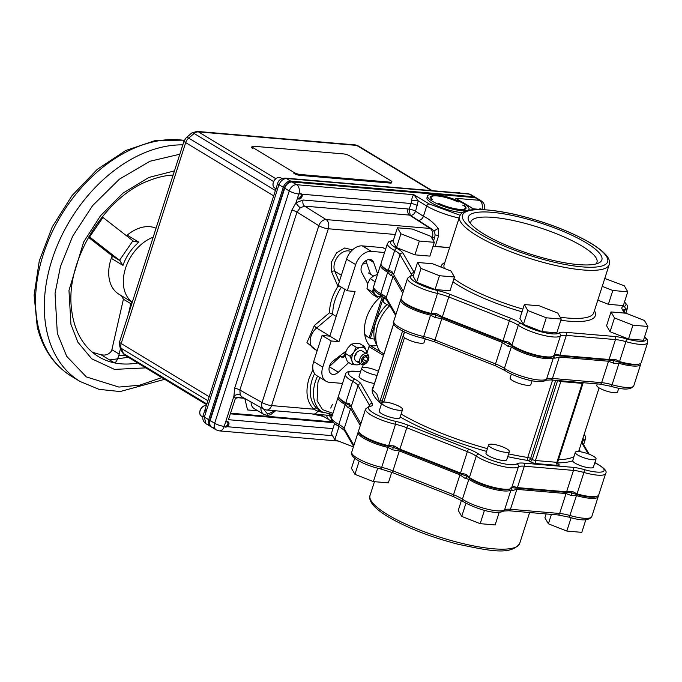 <?xml version="1.0" encoding="UTF-8"?>
<svg xmlns="http://www.w3.org/2000/svg" width="682" height="682" viewBox="0 0 682 682"><rect width="100%" height="100%" fill="white"/><g stroke="black" fill="none" stroke-linecap="round" stroke-linejoin="round"><path stroke-width="1.02" d="M384.341 297.642L383.216 301.146A10.895 2.54 17.8 0 0 385.645 303.797A10.895 2.54 17.8 0 0 390.07 305.92M345.979 351.162L333.345 360.778A8.21 5.695 121.2 0 0 331.222 373.838A8.21 5.695 121.2 0 0 333.029 374.418A8.21 5.695 121.2 0 0 338.34 372.227L329.346 366.78M387.061 304.581A30.323 21.031 -58.8 0 0 377.069 345.535A33.452 23.205 -58.8 0 1 371.707 345.748A33.452 23.205 -58.8 0 1 370.156 345.552M378.365 371.289A10.895 2.54 17.8 0 0 367.803 367.794A10.895 2.54 17.8 0 0 361.69 368.178A10.895 2.54 17.8 0 0 364.12 370.829A10.895 2.54 17.8 0 0 377.061 375.356M361.69 368.178L359.073 376.336A10.895 2.54 17.8 0 0 361.503 378.996A10.895 2.54 17.8 0 0 374.444 383.514M506.931 448.935A10.895 2.54 17.8 0 0 495.771 444.758A10.895 2.54 17.8 0 0 488.602 444.928A10.895 2.54 17.8 0 0 491.031 447.58A10.895 2.54 17.8 0 0 502.191 451.765A10.895 2.54 17.8 0 0 509.36 451.595A10.895 2.54 17.8 0 0 506.931 448.935M488.602 444.928L485.985 453.087A10.895 2.54 17.8 0 0 488.414 455.738A10.895 2.54 17.8 0 0 499.574 459.924A10.895 2.54 17.8 0 0 506.735 459.753L509.36 451.595M597.236 383.898L596.793 385.296A10.895 2.54 17.8 0 0 599.222 387.947A10.895 2.54 17.8 0 0 610.373 392.124A10.895 2.54 17.8 0 0 617.542 391.954L618.762 388.152M511.347 374.094L510.127 377.896A10.895 2.54 17.8 0 0 512.557 380.547A10.895 2.54 17.8 0 0 523.716 384.733A10.895 2.54 17.8 0 0 530.877 384.554L532.105 380.752M404.562 332.015L403.335 335.817A10.895 2.54 17.8 0 0 405.764 338.477A10.895 2.54 17.8 0 0 416.924 342.654A10.895 2.54 17.8 0 0 424.093 342.483L425.278 338.784M553.426 357.726A24.475 5.712 -162.2 0 1 536.103 356.916A24.475 5.712 -162.2 0 1 512.855 347.939A24.475 5.712 -162.2 0 1 511.304 346.95L504.433 368.357A24.475 5.712 17.8 0 0 505.976 369.346A24.475 5.712 17.8 0 0 529.223 378.322A24.475 5.712 17.8 0 0 546.555 379.132L553.426 357.726L554.858 358.212L553.452 355.339M400.607 299.91L393.736 321.316A24.475 5.712 17.8 0 0 399.192 327.275A24.475 5.712 17.8 0 0 423.675 336.541L430.547 315.135A24.475 5.712 -162.2 0 1 406.063 305.868A24.475 5.712 -162.2 0 1 400.607 299.91A24.475 5.712 -162.2 0 1 401.195 299.125M380.479 265.23L373.608 286.645A24.475 5.712 17.8 0 0 379.064 292.604A24.475 5.712 17.8 0 0 380.829 293.61L387.7 272.203A24.475 5.712 -162.2 0 1 385.944 271.189A24.475 5.712 -162.2 0 1 380.479 265.23A24.475 5.712 -162.2 0 1 381.067 264.454M381.306 265A24.475 5.712 17.8 0 0 386.506 269.433A24.475 5.712 17.8 0 0 388.263 270.447L394.656 250.524A24.475 5.712 -162.2 0 1 392.9 249.518A24.475 5.712 -162.2 0 1 387.436 243.559L381.042 263.474A24.475 5.712 17.8 0 0 381.306 265L381.92 266.108A23.529 5.49 17.8 0 0 386.916 270.37A23.529 5.49 17.8 0 0 392.926 273.473L390.419 275.238L393.054 276.355L386.183 297.761L395.91 314.53M387.7 272.203L390.419 275.238M406.625 304.112A24.475 5.712 17.8 0 0 431.109 313.379L437.512 293.465A24.475 5.712 -162.2 0 1 413.019 284.198A24.475 5.712 -162.2 0 1 407.563 278.239L401.169 298.153A24.475 5.712 17.8 0 0 401.434 299.679A24.475 5.712 17.8 0 0 406.625 304.112M520.843 323.328A2.37 1.807 -55.7 0 0 518.269 325.28L511.875 345.194A24.475 5.712 17.8 0 0 513.418 346.183A24.475 5.712 17.8 0 0 535.728 354.93A24.475 5.712 17.8 0 0 553.469 356.277A24.475 5.712 17.8 0 0 553.989 355.97L560.382 336.047A24.475 5.712 -162.2 0 1 543.06 335.246A24.475 5.712 -162.2 0 1 519.812 326.269A24.475 5.712 -162.2 0 1 518.269 325.28A18.951 4.424 17.8 0 0 517.067 324.513A18.951 4.424 17.8 0 0 509.377 320.821A2.37 0.614 -68.5 0 1 510.844 318.315A21.321 4.979 -162.2 0 1 519.505 322.467A21.321 4.979 -162.2 0 1 520.843 323.328A22.114 5.158 17.8 0 0 542.105 332.049A22.114 5.158 17.8 0 0 558.89 333.055A21.321 4.979 -162.2 0 1 565.54 332.305L614.721 336.499A21.321 4.979 -162.2 0 1 626.477 338.826A22.114 5.158 17.8 0 0 644.567 336.848M586.222 242.818A70.127 16.368 -162.2 0 1 598.702 263.005A70.127 16.368 -162.2 0 1 547.885 259.151A70.127 16.368 -162.2 0 1 483.956 234.088A70.127 16.368 -162.2 0 1 469.063 221.386A70.127 16.368 -162.2 0 1 506.879 214.387A70.127 16.368 -162.2 0 1 586.222 242.818M595.898 263.985A66.222 15.456 17.8 0 0 596.938 262.425A66.222 15.456 17.8 0 0 582.206 246.193A66.222 15.456 17.8 0 0 514.202 220.738A66.222 15.456 17.8 0 0 470.844 221.94A66.222 15.456 17.8 0 0 470.776 223.815M554.858 358.212L559.342 357.053L552.463 378.459L601.652 382.662L608.523 361.247L613.783 363.242L613.809 360.497A23.529 5.49 17.8 0 0 638.991 364.222L640.134 363.677A24.475 5.712 17.8 0 0 641.233 362.594L647.627 342.671A24.475 5.712 -162.2 0 1 625.923 341.648L626.477 338.826M619.529 361.562L615.07 359.235L609.086 359.491L615.479 339.576A18.951 4.424 17.8 0 1 625.923 341.648L619.529 361.562A24.475 5.712 17.8 0 0 640.134 363.677M554.645 355.441L613.809 360.497L615.07 359.235M401.434 299.679L402.039 300.788A23.529 5.49 17.8 0 0 407.035 305.05A23.529 5.49 17.8 0 0 435.517 314.905L435.056 317.539L441.817 318.613L434.945 340.028L495.541 363.898L502.421 342.492L441.817 318.613M430.547 315.135L435.056 317.539M502.421 342.492L507.664 346.149L509.889 344.205L508.951 342.142L502.984 340.736L509.377 320.821L448.773 296.943L442.379 316.866L436.344 313.532L435.517 314.905L509.889 344.205A23.529 5.49 17.8 0 0 513.827 347.121A23.529 5.49 17.8 0 0 535.276 355.527A23.529 5.49 17.8 0 0 552.326 356.822L553.469 356.277M400.138 406.864A10.895 2.54 17.8 0 0 388.987 402.678A10.895 2.54 17.8 0 0 381.818 402.857A10.895 2.54 17.8 0 0 384.247 405.509A10.895 2.54 17.8 0 0 395.398 409.686A10.895 2.54 17.8 0 0 402.568 409.515A10.895 2.54 17.8 0 0 400.138 406.864M381.818 402.857L379.192 411.016A10.895 2.54 17.8 0 0 381.63 413.667A10.895 2.54 17.8 0 0 392.781 417.853A10.895 2.54 17.8 0 0 399.95 417.674L402.568 409.515M577.049 493.879A24.475 5.712 17.8 0 0 597.654 495.993A24.475 5.712 17.8 0 0 598.753 494.902L605.625 473.496A24.475 5.712 -162.2 0 1 583.92 472.464L577.049 493.879L572.59 491.552L566.606 491.807L573.477 470.401L524.296 466.198L517.425 487.604L566.606 491.807M597.654 495.993L596.511 496.539A23.529 5.49 -162.2 0 1 571.328 492.805L572.59 491.552M478.849 454.152A2.37 1.807 -55.7 0 0 476.266 456.096L469.387 477.511L466.471 474.45L460.503 473.052L467.375 451.646L406.77 427.767A18.951 4.424 17.8 0 0 395.509 424.281A24.475 5.712 -162.2 0 1 371.017 415.014A24.475 5.712 -162.2 0 1 365.561 409.055L358.689 430.461A24.475 5.712 17.8 0 0 358.954 431.987A24.475 5.712 17.8 0 0 388.629 445.687L395.509 424.281A2.37 0.818 -77.3 0 0 395.569 421.34A21.321 4.979 -162.2 0 1 408.245 425.261L468.841 449.131A21.321 4.979 -162.2 0 1 478.849 454.152A22.114 5.158 17.8 0 0 480.239 455.047A22.114 5.158 17.8 0 0 501.236 463.155A22.114 5.158 17.8 0 0 516.888 463.879A2.37 2.276 52.6 0 1 518.38 466.872A24.475 5.712 -162.2 0 1 501.057 466.07A24.475 5.712 -162.2 0 1 477.809 457.093A24.475 5.712 -162.2 0 1 476.266 456.096A18.951 4.424 17.8 0 0 475.064 455.337A18.951 4.424 17.8 0 0 467.375 451.646A2.37 0.614 -68.5 0 1 468.841 449.131M369.107 406.199L369.431 405.185L358.007 385.5L351.136 406.915L349.227 403.548L345.783 402.755L352.654 381.349A24.475 5.712 -162.2 0 1 350.898 380.343A24.475 5.712 -162.2 0 1 345.442 374.384L338.562 395.79A24.475 5.712 17.8 0 0 338.826 397.316A24.475 5.712 17.8 0 0 345.783 402.755M469.387 477.511A24.475 5.712 17.8 0 0 491.986 486.914A24.475 5.712 17.8 0 0 510.988 488.593L509.846 489.139A23.529 5.49 -162.2 0 1 492.796 487.843A23.529 5.49 -162.2 0 1 471.347 479.437A23.529 5.49 -162.2 0 1 467.409 476.513L393.037 447.213A23.529 5.49 -162.2 0 1 364.555 437.358A23.529 5.49 -162.2 0 1 359.559 433.096L358.954 431.987M380.326 468.807A2.37 0.818 -77.3 0 0 380.513 468.926C371.613 466.82 364.009 463.931 357.692 460.273C352.688 457.196 350.701 454.485 351.733 452.14A24.475 5.712 17.8 0 0 357.189 458.099A24.475 5.712 17.8 0 0 381.673 467.366L388.067 447.443A24.475 5.712 -162.2 0 1 363.583 438.176A24.475 5.712 -162.2 0 1 358.127 432.218A24.475 5.712 -162.2 0 1 358.715 431.442M388.067 447.443L392.576 449.847L399.337 450.93L392.943 470.844L453.539 494.723L459.941 474.808L465.184 478.457L468.824 479.267L462.43 499.181A24.475 5.712 17.8 0 0 463.973 500.17A24.475 5.712 17.8 0 0 487.221 509.147A24.475 5.712 17.8 0 0 504.552 509.948A18.951 4.424 -162.2 0 1 510.468 509.284L559.649 513.478A18.951 4.424 -162.2 0 1 570.092 515.549A24.475 5.712 17.8 0 0 591.797 516.572L598.191 496.658A24.475 5.712 -162.2 0 1 576.486 495.626L569.291 517.203L557.987 514.953A2.37 1.611 -85.1 0 0 559.649 513.478L566.043 493.563L516.862 489.361L510.468 509.284A2.37 1.611 -85.1 0 1 508.806 510.758L503.776 511.04A2.37 2.276 -127.4 0 0 504.552 509.948L510.946 490.034A24.475 5.712 -162.2 0 1 493.623 489.233A24.475 5.712 -162.2 0 1 470.375 480.256A24.475 5.712 -162.2 0 1 468.824 479.267M408.245 425.261A2.37 0.614 -68.5 0 0 406.77 427.767L399.899 449.174L393.864 445.84L392.576 449.847M360.855 423.718L350.446 405.781A23.529 5.49 -162.2 0 1 344.436 402.687A23.529 5.49 -162.2 0 1 339.44 398.424L338.826 397.316M345.22 404.511L347.939 407.555L350.574 408.671L344.18 428.586A18.951 4.424 -162.2 0 0 340.19 425.21A18.951 4.424 -162.2 0 0 338.826 424.426A2.37 1.458 118.6 0 0 339.244 426.557L337.564 425.594C332.569 422.525 330.582 419.814 331.605 417.461A24.475 5.712 17.8 0 0 337.061 423.42A24.475 5.712 17.8 0 0 338.826 424.426L345.22 404.511A24.475 5.712 -162.2 0 1 343.464 403.505A24.475 5.712 -162.2 0 1 337.999 397.546A24.475 5.712 -162.2 0 1 338.587 396.762M349.227 403.548L350.446 405.781L347.939 407.555M598.165 495.686A24.475 5.712 -162.2 0 1 598.191 496.658M510.946 490.034L512.378 490.529L516.862 489.361M510.971 487.656L512.378 490.529M593.596 456.335A10.895 2.54 17.8 0 0 582.437 452.157A10.895 2.54 17.8 0 0 575.267 452.328A10.895 2.54 17.8 0 0 577.697 454.979A10.895 2.54 17.8 0 0 588.856 459.165A10.895 2.54 17.8 0 0 596.025 458.995A10.895 2.54 17.8 0 0 593.596 456.335M575.267 452.328L572.65 460.879A10.895 2.54 17.8 0 0 575.079 463.138A10.895 2.54 17.8 0 0 586.239 467.323A10.895 2.54 17.8 0 0 593.4 467.153L596.025 458.995M338.161 285.281L346.567 259.117L355.68 264.625L347.274 290.796L338.161 285.281M342.535 383.42L329.38 382.295A15.328 10.631 -58.8 0 1 326.005 381.221L316.891 375.714A15.328 10.631 -58.8 0 1 313.652 361.639L322.049 335.467L329.841 336.132L338.963 341.648L355.075 291.461L347.274 290.796M329.841 336.132L344.87 289.339M322.049 335.467L331.162 340.983L338.963 341.648M326.005 381.221A15.328 10.631 -58.8 0 1 322.765 367.146L331.162 340.983M346.567 259.117A15.328 10.631 121.2 0 1 362.295 245.878L382.909 247.634L385.603 249.271M384.563 252.511L371.417 251.385A15.328 10.631 121.2 0 0 355.68 264.625M512.165 487.758L571.328 492.805L571.303 495.558L576.486 495.626M566.043 493.563L571.303 495.558M466.471 474.45L467.409 476.513L465.184 478.457M585.838 519.786L581.797 532.344L566.836 531.065L548.388 523.802L544.909 517.808L546.154 513.947M548.388 523.802L551.406 514.399M566.836 531.065L571.124 517.706M391.741 472.311L388.348 482.873L373.378 481.594L354.938 474.331L351.46 468.338L354.708 458.219M354.938 474.331L359.175 461.126M373.378 481.594L377.675 468.227M353.404 446.932L334.811 439.651L331.333 433.667L334.589 423.539M334.811 439.651L339.048 426.455M353.259 446.923L353.515 446.122M499.173 512.387L495.141 524.944L480.171 523.665L461.723 516.402L458.244 510.417L461.458 500.418M480.171 523.665L484.459 510.307M461.723 516.402L465.959 503.197M360.301 425.432L350.574 408.671M459.941 474.808L399.337 450.93M399.899 449.174L460.503 473.052M393.864 445.84L388.629 445.687M351.136 406.915L360.863 423.684M510.988 488.593A24.475 5.712 17.8 0 0 511.509 488.278L518.38 466.872A18.951 4.424 17.8 0 1 524.296 466.198A2.37 1.611 94.9 0 0 523.537 463.121L572.727 467.323A2.37 1.611 94.9 0 1 573.477 470.401A18.951 4.424 17.8 0 1 583.92 472.464L584.474 469.651A22.114 5.158 17.8 0 0 602.888 471.646A22.114 5.158 17.8 0 0 597.56 464.289A21.321 4.979 -162.2 0 1 596.025 463.402A21.321 4.979 -162.2 0 1 594.849 462.652M517.425 487.604L513.665 486.522L511.509 488.278M389.703 305.775A33.452 23.205 121.2 0 0 380.215 351.631L383.957 353.898M613.783 363.242L618.966 363.318L612.095 384.725A24.475 5.712 17.8 0 0 633.8 385.756C631.072 389.916 623.57 390.13 611.294 386.379L612.095 384.725A18.951 4.424 -162.2 0 0 601.652 382.662A2.37 1.611 94.9 0 1 599.99 384.137L611.294 386.379M640.645 363.37A24.475 5.712 -162.2 0 1 640.671 364.35A24.475 5.712 -162.2 0 1 618.966 363.318M608.523 361.247L559.342 357.053M507.664 346.149L511.304 346.95M402.781 293.124L393.054 276.355M393.318 240.61A22.114 5.158 17.8 0 0 396.915 248.384A21.321 4.979 -162.2 0 1 398.45 249.262A21.321 4.979 -162.2 0 1 402.943 253.056A2.37 2.234 149.9 0 0 400.01 254.684L393.616 274.599L391.707 271.231L403.335 291.402M391.707 271.231L388.263 270.447M393.616 274.599L403.343 291.367M436.344 313.532L431.109 313.379M442.379 316.866L502.984 340.736M614.721 336.499A2.37 1.611 -85.1 0 1 615.479 339.576L566.299 335.382L559.905 355.296L556.145 354.205L553.989 355.97M511.875 345.194L508.951 342.142M559.905 355.296L609.086 359.491M400.914 233.781L397.435 227.788L412.405 229.067L430.845 236.339L434.323 242.323L419.353 241.044L400.914 233.781L396.481 247.575L393.011 241.581L397.435 227.788M434.323 242.323L429.899 256.117L414.929 254.838L396.481 247.575M419.353 241.044L414.929 254.838M439.481 275.724L421.033 268.452L417.563 262.468L432.524 263.746L450.973 271.01L454.451 277.003L439.481 275.724L435.048 289.518L416.608 282.246L413.13 276.261L417.563 262.468M421.033 268.452L416.608 282.246M454.451 277.003L450.018 290.796L435.048 289.518M561.235 319.074L546.265 317.795L527.825 310.532L524.347 304.539L539.317 305.817L557.757 313.081L561.235 319.074L556.81 332.867L541.84 331.588L523.392 324.325L519.923 318.332L524.347 304.539M546.265 317.795L541.84 331.588M527.825 310.532L523.392 324.325M644.422 320.48L647.9 326.473L632.93 325.195L614.491 317.923L611.012 311.938L625.982 313.217L644.422 320.48M647.9 326.473L643.476 340.267L628.506 338.988L610.058 331.716L606.579 325.732L611.012 311.938M632.93 325.195L628.506 338.988M614.491 317.923L610.058 331.716M604.781 278.452L624.303 285.809L627.772 291.794L612.811 290.515L602.24 286.355M627.772 291.794L623.348 305.587L608.378 304.308L597.816 300.148M612.811 290.515L608.378 304.308M404.383 331.938L382.159 401.135A2.217 0.537 -75.7 0 0 381.792 402.934M381.843 403.761L379.763 402.508L376.754 393.932L372.346 389.729L373.139 387.589A2.37 0.554 -162.2 0 1 373.25 387.478M582.573 382.653A2.37 1.611 -85.1 0 0 582.232 383.369L556.879 462.328A2.37 1.611 -85.1 0 0 557.637 465.405L536.214 463.581A2.37 1.611 -85.1 0 1 535.464 460.503L556.879 462.328A2.37 0.554 -162.2 0 0 557.68 462.174L583.033 383.207A2.37 0.554 -162.2 0 1 582.232 383.369L560.817 381.536L535.464 460.503A2.37 0.554 -162.2 0 1 532.275 459.472A2.37 1.645 -58.8 0 1 529.837 461.518L528.183 460.512A2.37 1.296 98.8 0 1 527.757 457.477L552.599 380.087M383.48 355.382L369.03 346.644L366.754 353.745M363.259 364.623L362.287 367.649M369.03 346.644A2.37 1.645 121.2 0 0 368.86 344.768L380.215 351.631M368.86 344.768A33.452 23.205 -58.8 0 1 381.698 295.988M367.717 283.712L361.716 272.416A8.21 5.695 121.2 0 1 363.549 262.792A8.21 5.695 121.2 0 1 371.75 260.03A8.21 5.695 121.2 0 1 373.6 262.408L368.774 259.492M377.675 273.968L373.6 262.408M365.825 260.695L370.616 274.292M329.415 366.549L340.412 356.354L342.748 357.769L345.271 355.433M348.775 362.56L338.34 372.227M345.237 355.169A10.426 7.229 -58.8 0 1 340.412 356.354M300.83 193.492A2.898 2.012 -58.8 0 1 301.12 196.595A2.898 2.012 -58.8 0 1 298.358 198.573A2.898 2.012 -58.8 0 1 297.855 198.445M282.033 178.573L280.762 177.806A5.925 4.109 121.2 0 0 279.458 177.397A5.925 4.109 121.2 0 0 273.721 181.608A5.925 4.109 121.2 0 0 274.633 187.942L275.954 188.744M275.818 178.693L198.428 131.89L356.66 145.402A7.11 4.842 -85.1 0 0 355.152 144.899L196.919 131.387A7.11 4.842 94.9 0 1 198.428 131.89A7.11 4.927 121.2 0 0 194.148 133.501A7.11 2.251 -130.1 0 0 191.744 133.033L186.288 137.619A7.11 2.251 49.9 0 1 188.692 138.096L194.148 133.501L273.635 181.574M470.912 194.617L469.327 194.114A5.686 3.76 -84.4 0 0 468.184 193.722L470.912 194.617L476.292 197.874A7.204 4.996 121.2 0 0 474.706 197.371L291.734 181.744A7.204 4.996 121.2 0 0 284.334 187.968L209.741 420.3A7.204 4.996 121.2 0 0 211.267 426.915L205.887 423.667L204.361 417.052A5.686 1.211 -163.4 0 1 203.057 415.781L203.057 415.781C202.247 418.944 203.193 421.57 205.887 423.667M203.057 415.781L204.617 410.931A5.686 1.33 17.8 0 0 205.887 412.312L278.955 184.711A5.686 1.441 -161 0 1 277.727 183.219L276.176 188.07A5.686 1.33 17.8 0 0 277.438 189.451M291.734 181.744L286.346 178.496C283.124 178.82 280.66 180.892 278.955 184.711L284.334 187.968M290.089 178.812L286.346 178.496A5.686 3.99 -85.9 0 0 285.067 178.087L288.878 178.411A5.686 3.879 94.9 0 1 290.089 178.812L469.327 194.114L474.706 197.371M285.067 178.087L285.067 178.087C280.856 178.582 278.409 180.295 277.727 183.219M209.178 396.745L121.174 343.532A7.11 4.927 121.2 0 0 121.2 348.314A7.11 4.595 156.4 0 1 119.844 346.823L119.589 341.801A7.11 1.662 17.8 0 0 121.174 343.532L185.683 142.615L273.678 195.836M119.844 346.823L122.138 352.074A7.11 4.595 -23.6 0 0 123.493 353.566L121.2 348.314L207.891 400.743M288.878 178.411L464.391 193.398A5.686 3.879 94.9 0 1 465.601 193.799M468.184 193.722L464.391 193.398M300.268 174.498A4.552 1.066 -162.2 0 1 294.147 172.52L293.865 173.399A4.552 1.066 17.8 0 0 299.986 175.376L300.268 174.498L390.377 182.196A4.552 1.066 -162.2 0 0 391.903 181.889A4.552 1.066 -162.2 0 0 390.888 180.781L349.755 155.905A4.552 1.066 -162.2 0 0 343.634 153.927L253.534 146.238A4.552 1.066 -162.2 0 0 251.999 146.545L251.718 147.423A4.552 1.066 17.8 0 0 252.732 148.523L253.013 147.653A4.552 1.066 -162.2 0 1 251.999 146.545M299.986 175.376L390.087 183.074A4.552 1.066 17.8 0 0 391.621 182.767L391.903 181.889M253.013 147.653L294.147 172.52M227.6 421.621A2.898 2.012 -58.8 0 1 227.873 424.733A2.898 2.012 -58.8 0 1 225.111 426.702A2.898 2.012 -58.8 0 1 224.608 426.565M206.356 405.534A5.925 4.109 121.2 0 0 206.211 405.517A5.925 4.109 121.2 0 0 200.482 409.737A5.925 4.109 121.2 0 0 201.386 416.071L202.81 416.932M206.944 409.038A5.925 4.109 121.2 0 0 205.444 410.538M460.12 192.989A5.916 4.101 121.2 0 0 457.682 192.827M479.523 208.956A2.455 1.705 -58.8 0 1 479.608 208.956A2.455 1.705 -58.8 0 1 480.52 209.493M137.679 362.995A101.899 70.672 -58.8 0 1 114.474 362.884A101.899 70.672 -58.8 0 1 98.575 356.686A101.899 70.672 -58.8 0 1 73.528 320.361A101.899 70.672 -58.8 0 1 71.55 308.912C65.105 261.666 104.337 196.791 149.17 180.56A101.899 70.672 -58.8 0 1 173.134 175.035M92.01 351.946A101.899 70.672 121.2 0 0 100.672 354.538C105.156 355.851 108.753 354.674 111.473 350.991A7.11 4.927 121.2 0 0 111.882 349.695L119.18 354.111A7.11 4.927 -58.8 0 1 118.779 355.416L125.624 355.697M132.299 302.228A37.911 26.291 -58.8 0 1 125.522 268.256A37.911 26.291 -58.8 0 1 153.169 237.225M156.05 228.248A37.911 26.291 121.2 0 0 127.184 235.137A3.563 2.472 121.2 0 0 127.184 235.137L138.872 242.204A37.911 26.291 121.2 0 0 122.973 265.4L119.546 260.285L132.913 240.772L103.741 218.044A7.11 4.927 -58.8 0 1 103.05 217.336L89.521 237.072L88.66 236.884M122.973 265.4L111.285 258.333A37.911 26.291 121.2 0 0 110.919 259.424A37.911 26.291 121.2 0 0 118.941 294.223L132.274 302.288M132.913 240.772L133.953 241.539M89.521 237.072A7.11 4.927 -58.8 0 1 90.033 237.327A7.11 4.927 -58.8 0 1 90.365 237.558L119.546 260.285M88.421 237.31L112.794 256.321L120.347 260.891M127.014 236.177L127.176 235.137A37.911 26.291 -58.8 0 0 126.46 235.742M111.285 258.333A3.563 2.472 121.2 0 0 111.285 258.325L112.794 256.321L112.922 256.918M111.285 258.325A37.911 26.291 -58.8 0 1 112.215 255.844M133.723 241.377L138.872 242.204M102.607 216.39L103.05 217.336M100.672 354.538L114.474 362.884C115.991 362.406 117.423 359.917 118.779 355.416M131.37 305.11L130.56 304.863L130.953 303.78L123.399 299.219L111.882 349.695M130.56 304.863L128.284 314.734M120.509 348.349L119.18 354.111M123.399 299.219L121.481 295.758M130.953 303.78L132.035 302.066M438.074 203.27L439.472 203.722A17.937 4.186 17.8 0 0 465.363 208.112A17.937 4.186 17.8 0 0 464.229 205.836L464.348 205.512A18.636 4.348 -162.2 0 1 466.028 208.325A18.636 4.348 -162.2 0 1 455.9 209.042A18.636 4.348 -162.2 0 1 438.074 203.27M463.538 205.683A21.798 5.089 17.8 0 0 462.592 205.137M427.537 195.964A21.798 5.089 17.8 0 0 432.397 201.267A21.798 5.089 17.8 0 0 454.706 209.63A21.798 5.089 17.8 0 0 469.046 209.289A21.798 5.089 17.8 0 0 464.186 203.986A21.798 5.089 17.8 0 0 441.868 195.615A21.798 5.089 17.8 0 0 427.537 195.964L426.975 197.72A21.798 5.089 17.8 0 0 431.834 203.023A21.798 5.089 17.8 0 0 462.822 212.605M432.243 199.741L432.226 199.741A18.636 4.348 -162.2 0 1 430.547 196.928A18.636 4.348 -162.2 0 1 440.674 196.211A18.636 4.348 -162.2 0 1 458.509 201.983L457.102 201.531A17.937 4.186 17.8 0 0 431.212 197.141A17.937 4.186 17.8 0 0 432.345 199.417M460.231 193.04A5.925 4.109 121.2 0 0 459.114 192.733A5.925 4.109 121.2 0 0 457.861 192.844M480.486 208.828A2.898 2.012 -58.8 0 1 480.998 209.502M314.615 373.574A33.171 23 121.2 0 0 312.177 379.618A33.171 23 121.2 0 0 316.678 408.186A2.37 1.688 -47.6 0 0 313.814 409.2C306.798 402.013 305.186 391.809 308.989 378.587L312.97 369.499M297.582 197.857L298.69 194.413A3.018 2.089 -58.8 0 1 299.21 193.969L300.736 193.483L301.921 194.2A3.018 2.089 -58.8 0 1 301.64 197.371A3.018 2.089 -58.8 0 1 298.963 199.067A3.018 2.089 -58.8 0 1 298.298 198.863A3.018 2.089 -58.8 0 1 297.582 197.857L296.022 202.699A4.74 1.5 -130 0 0 300.319 207.737L296.994 212.068A4.74 1.108 17.8 0 0 291.819 210.201L296.022 202.699L303.158 200.014L408.049 208.973A4.74 3.231 -85.1 0 0 409.507 215.094L304.615 206.135A4.74 3.231 94.9 0 1 303.158 200.014M478.645 209.476A3.018 2.089 -58.8 0 1 478.866 209.306L480.392 208.82L481.577 209.545L480.392 208.82M225.699 427.188L224.557 426.48A3.018 2.089 -58.8 0 1 224.335 425.986L225.444 422.533A3.018 2.089 -58.8 0 1 227.515 421.612A3.018 2.089 -58.8 0 1 228.18 421.826A3.018 2.089 -58.8 0 1 228.93 424.127A3.018 2.089 -58.8 0 1 227.268 426.719L225.699 427.188L224.335 425.986M362.44 264.437A13.265 9.198 -58.8 0 1 366.626 262.962M341.384 287.233A36.743 25.481 121.2 0 0 332.799 314.376L336.175 316.414M335.041 361.332A13.265 9.198 -58.8 0 1 333.686 360.718A13.265 9.198 -58.8 0 1 333.541 360.625L333.686 360.718M374.452 339.031A26.155 18.141 -58.8 0 1 373.881 338.997A26.155 18.141 -58.8 0 1 364.691 334.137M317.147 350.753L306.934 342.679L314.376 325.493L329.466 312.799C329.679 303.754 332.509 294.939 337.957 286.338L331.614 271.82L331.213 262.485L336.593 252.843L344.7 247.984L352.406 249.936M329.866 336.081L316.559 328.033L332.799 314.376L329.466 312.799M339.926 286.346L337.957 286.338M240.2 394.989L241.769 396.779L263.67 409.132A7.11 4.876 -60.6 0 1 262.058 402.542L239.859 390.027L240.2 394.989A4.74 3.069 -23.7 0 0 233.909 396.157L234.685 388.16A4.74 1.108 17.8 0 1 239.859 390.027L296.994 212.068L318.826 225.716A7.11 4.817 -58 0 1 326.124 219.578L304.615 206.135L300.319 207.737M263.67 409.132L266.56 410.018A7.11 4.842 -85.1 0 0 271.547 405.585A7.11 1.662 17.8 0 1 262.058 402.542L318.826 225.716A7.11 1.662 17.8 0 0 328.315 228.768A7.11 4.842 -85.1 0 0 326.124 219.578L430.137 228.461A7.11 4.987 122.9 0 1 431.817 229.033L410.206 215.214C412.405 215.563 414.196 214.242 415.585 211.241L418.202 200.823L411.51 200.661C412.158 197.2 412.968 195.222 413.948 194.728L418.202 200.823L426.727 205.981A31.048 7.246 17.8 0 0 459.114 218.018M431.57 237.583L432.328 237.643A7.11 4.842 94.9 0 0 430.137 228.461L409.507 215.094L410.206 215.214L409.217 209.178L411.033 203.517A7.11 4.842 -85.1 0 0 411.51 200.661M230.507 413.181L332.876 421.919M332.961 428.62L228.419 419.694L235.426 398.331L233.909 396.157L225.444 422.533M481.893 209.527A7.11 4.842 -85.1 0 0 479.617 200.338L475.115 197.618A7.204 4.996 -58.8 0 1 476.701 198.121A7.204 4.996 121.2 0 0 475.115 197.618L292.135 181.992A7.204 4.996 121.2 0 0 284.744 188.215L210.15 420.555A7.204 4.996 121.2 0 0 211.676 427.162A7.204 4.996 -58.8 0 1 210.15 420.555L208.692 419.669A7.204 4.996 121.2 0 0 210.218 426.276L211.676 427.162A7.204 4.996 -58.8 0 0 213.261 427.665M224.216 426.361A7.11 1.662 -162.2 0 1 214.651 423.275L289.245 190.934A7.204 4.996 -58.8 0 1 296.636 184.711L413.948 194.728L429.166 203.935A2.37 1.645 121.2 0 0 426.727 205.981L423.428 216.271C428.697 218.632 433.607 222.682 438.159 228.419L438.594 235.733L435.176 246.373M429.166 203.935L460.162 215.282M474.126 209.638L470.981 207.507A2.37 1.645 -58.8 0 1 471.501 207.669L474.425 209.613M471.501 207.669L462.473 202.213M332.194 415.628L313.464 414.025A7.11 4.842 -85.1 0 0 317.752 411.212L313.814 409.2L271.547 405.585L328.315 228.768L395.287 234.48M327.496 415.219A7.11 4.842 -85.1 0 0 330.011 414.46M323.387 412.559L317.752 411.212A2.37 1.816 -63.8 0 1 319.781 410.419M433.871 231.053L438.159 228.419M417.981 220.218A4.74 3.265 122.7 0 0 423.428 216.271L415.585 211.241A4.74 1.108 17.8 0 0 409.217 209.178L408.049 208.973M300.736 193.483L301.921 194.2L411.033 203.517A4.74 1.108 17.8 0 1 417.41 205.58M298.69 194.413L299.21 193.969M241.871 396.839L235.426 398.331M329.338 415.381L331.461 418.987M316.678 408.186L319.21 410.078M280.464 177.652A5.916 4.101 121.2 0 0 279.373 177.354A5.916 4.101 121.2 0 0 275.068 179.417A5.916 4.101 121.2 0 0 273.405 182.154A5.916 4.101 121.2 0 0 273.303 182.461A5.916 4.101 121.2 0 0 274.352 187.755M275.008 179.477A5.32 3.691 121.2 0 0 274.957 179.536A5.32 3.691 121.2 0 0 273.465 182A5.32 3.691 121.2 0 0 273.439 182.077M299.867 193.62A2.455 1.705 -58.8 0 1 299.944 193.62A2.455 1.705 -58.8 0 1 301.009 196.041A2.455 1.705 -58.8 0 1 298.486 198.164A2.455 1.705 -58.8 0 1 297.514 197.533M298.81 194.029A7.11 1.662 -162.2 0 1 289.245 190.934L284.744 188.215L210.15 420.555L214.651 423.275A7.204 4.996 -58.8 0 0 216.177 429.882L211.676 427.162M470.981 207.507L455.764 198.3L479.617 200.338A7.204 4.996 -58.8 0 1 481.202 200.84L475.243 197.234A7.204 4.996 121.2 0 0 473.658 196.731L290.677 181.114A7.204 4.996 121.2 0 0 283.286 187.328L208.692 419.669M283.286 187.328L284.744 188.215A7.204 4.996 -58.8 0 1 292.135 181.992L290.677 181.114M473.658 196.731L475.115 197.618L292.135 181.992L296.636 184.711A7.11 4.842 -85.1 0 1 298.904 193.944M206.365 405.509A5.916 4.101 121.2 0 0 206.135 405.475A5.916 4.101 121.2 0 0 201.821 407.538A5.916 4.101 121.2 0 0 200.167 410.283A5.916 4.101 121.2 0 0 200.065 410.581A5.916 4.101 121.2 0 0 201.113 415.875M201.77 407.606A5.32 3.691 121.2 0 0 201.71 407.666A5.32 3.691 121.2 0 0 200.218 410.129A5.32 3.691 121.2 0 0 200.193 410.197M226.646 421.74A2.455 1.705 -58.8 0 1 226.705 421.749A2.455 1.705 -58.8 0 1 227.762 424.17A2.455 1.705 -58.8 0 1 225.248 426.284A2.455 1.705 -58.8 0 1 224.267 425.662M368.348 360.156L368.468 359.832A5.925 4.109 121.2 0 0 367.317 354.086A5.925 4.109 121.2 0 0 365.953 353.668A5.925 4.109 121.2 0 0 360.267 357.931A5.925 4.109 121.2 0 0 361.187 364.222A5.925 4.109 121.2 0 0 362.551 364.648A5.925 4.109 121.2 0 0 366.805 362.577L367.035 362.321A4.672 3.24 121.2 0 0 368.348 360.156A4.672 3.24 121.2 0 0 366.362 355.296A4.672 3.24 121.2 0 0 361.596 359.397A4.672 3.24 121.2 0 0 363.685 363.949A4.672 3.24 121.2 0 0 367.035 362.321M366.703 361.349L364.043 362.79L362.364 361.068L363.344 357.897L366.004 356.456L367.683 358.186L366.703 361.349L362.935 359.218M365.382 356.797L367.683 358.186M363.063 359.15L363.472 357.828M354.708 356.294A5.925 4.109 121.2 0 0 356.115 354.674M360.505 363.813A9.48 6.573 -58.8 0 1 357.291 364.87L352.389 364.751L347.47 361.775L345.603 357.104L345.194 353.319L350.113 356.294L353.881 352.185A9.48 6.573 -58.8 0 1 361.076 347.317L364.512 346.55L366.379 351.221A9.48 6.573 -58.8 0 1 366.635 353.677M360.377 363.89L357.291 364.87A9.48 6.573 -58.8 0 1 351.98 360.966A9.48 6.573 121.2 0 1 353.881 352.185L356.175 347.198L351.256 344.222L347.496 348.332L345.194 353.319M356.175 347.198L361.076 347.317A9.48 6.573 -58.8 0 1 366.379 351.221M351.256 344.222L354.691 343.455L359.593 343.575L364.512 346.55M363.25 352.04A5.925 4.109 121.2 0 0 355.868 353.651A5.925 4.109 121.2 0 0 354.964 359.874A5.925 4.109 121.2 0 0 359.593 361.136M352.389 364.751L351.98 360.966L350.113 356.294M373.574 288.776L371.903 291.632L375.279 294.905A9.48 6.573 -58.8 0 1 373.762 289.347M381.434 295.843A9.48 6.573 -58.8 0 1 375.279 294.905L377.189 297.284L372.27 294.309L366.984 288.657L367.879 283.149L370.241 278.529L375.143 281.871M377.189 297.284L382.184 295.494M371.903 291.632L366.984 288.657M377.547 274.386L373.779 275.843L370.241 278.529M379.763 402.508A4.433 1.083 104.3 0 1 380.351 400.121A2.37 0.554 -162.2 0 0 382.159 401.135A2.37 0.554 -162.2 0 1 383.48 401.724A2.37 0.554 -162.2 0 1 383.821 401.971A2.37 2.029 -48.6 0 1 383.778 402.082M404.486 337.599L383.821 401.971A106.614 24.893 17.8 0 0 383.932 402.073M558.447 459.77A106.614 24.893 17.8 0 0 573.835 456.795M386.353 299.526L381.247 295.741A2.37 1.458 -61.4 0 1 380.829 293.61A18.951 4.424 -162.2 0 1 382.184 294.385A18.951 4.424 -162.2 0 1 386.183 297.761A2.37 2.234 -30.1 0 0 386.353 299.526L395.611 315.468M503.239 367.589A18.951 4.424 -162.2 0 1 504.433 368.357A2.37 1.807 -55.7 0 0 504.978 370.556L495.439 365.791A2.37 0.614 -68.5 0 1 495.541 363.898A18.951 4.424 -162.2 0 1 503.239 367.589M624.524 301.921L627.397 305.417L627.508 308A24.475 5.712 -162.2 0 1 625.198 309.483A18.951 4.424 17.8 0 0 623.578 310.31M624.422 313.081L622.12 309.108A21.321 4.979 -162.2 0 1 623.868 306.423A22.114 5.158 17.8 0 0 624.448 302.177M623.868 306.423A2.37 2.14 77.5 0 1 625.198 309.483L624.448 311.81M594.448 310.625A80.953 18.9 -162.2 0 1 560.843 320.301M522.003 311.827A80.953 18.9 -162.2 0 1 459.216 285.886A80.953 18.9 -162.2 0 1 452.908 281.785M453.905 278.682A78.583 18.346 17.8 0 0 461.646 283.84A78.583 18.346 17.8 0 0 522.881 309.108M560.161 317.224A78.583 18.346 17.8 0 0 593.766 312.757L609.205 264.667A78.583 18.346 -162.2 0 1 557.518 265.912A78.583 18.346 -162.2 0 1 477.085 235.759A78.583 18.346 -162.2 0 1 459.557 216.629L444.118 264.71A78.583 18.346 17.8 0 0 444.4 268.418M590.655 243.201A76.214 17.792 17.8 0 0 488.099 210.039A76.214 17.792 17.8 0 0 479.514 233.713A76.214 17.792 17.8 0 0 582.07 266.867A76.214 17.792 17.8 0 0 590.655 243.201M414.272 272.715A2.37 2.234 149.9 0 0 411.434 274.36L400.01 254.684A18.951 4.424 17.8 0 0 396.02 251.308A18.951 4.424 17.8 0 0 394.656 250.524A2.37 1.458 118.6 0 1 396.915 248.384M345.442 374.384C345.868 371.852 349.167 370.812 355.313 371.264A2.37 1.611 94.9 0 1 355.816 371.426A22.114 5.158 17.8 0 0 353.327 378.297A22.114 5.158 17.8 0 0 354.921 379.209A21.321 4.979 -162.2 0 1 360.94 383.881L372.363 403.556A21.321 4.979 -162.2 0 1 370.607 406.242A22.114 5.158 17.8 0 0 373.455 412.968A22.114 5.158 17.8 0 0 395.569 421.34M360.94 383.881A2.37 2.234 -30.1 0 0 358.007 385.5A18.951 4.424 17.8 0 0 354.018 382.133A18.951 4.424 17.8 0 0 352.654 381.349A2.37 1.458 -61.4 0 1 354.921 379.209M583.63 444.673L585.506 438.816A24.475 5.712 -162.2 0 1 583.195 440.308L582.445 442.635M597.56 464.289A2.37 1.458 -61.4 0 1 597.986 464.399L594.9 462.49M453.539 494.723A18.951 4.424 -162.2 0 1 461.237 498.414A18.951 4.424 -162.2 0 1 462.43 499.181A2.37 1.807 -55.7 0 0 462.976 501.381L453.436 496.615A2.37 0.614 -68.5 0 1 453.539 494.723M380.513 468.926A2.37 0.818 -77.3 0 0 381.673 467.366A18.951 4.424 -162.2 0 1 392.943 470.844A2.37 0.614 -68.5 0 0 392.841 472.737L380.513 468.926M370.036 495.464A78.583 18.346 17.8 0 0 387.555 514.595A78.583 18.346 17.8 0 0 467.997 544.748A78.583 18.346 17.8 0 0 519.675 543.511C510.809 555.915 488.142 550.425 458.159 544.27C430.402 537.024 407.035 527.859 388.058 516.768C380.846 512.421 375.688 508.303 372.585 504.407C369.883 500.511 369.03 497.528 370.036 495.464L374.461 481.688M313.652 361.639L322.765 367.146M362.295 245.878L371.417 251.385M353.907 445.355L344.18 428.586A2.37 2.234 149.9 0 0 344.35 430.342L353.608 446.292M393.002 472.728A2.37 0.614 -68.5 0 1 392.841 472.737L453.436 496.615A2.37 0.614 -68.5 0 0 453.607 496.607M569.231 517.118L569.291 517.203C581.49 520.954 588.992 520.741 591.797 516.572M369.712 406.046A18.951 4.424 17.8 0 0 369.431 405.185A2.37 2.234 -30.1 0 1 372.363 403.556M572.727 467.323A21.321 4.979 -162.2 0 1 584.474 469.651M588.191 453.845L581.567 442.439M582.931 438.185A2.37 2.14 77.5 0 1 583.195 440.308A18.951 4.424 17.8 0 0 582.138 440.674M583.451 436.582A22.114 5.158 17.8 0 0 583.945 435.056M516.888 463.879A21.321 4.979 -162.2 0 1 523.537 463.121M365.561 409.055L369.397 406.122A2.37 2.14 77.5 0 1 370.607 406.242M360.522 371.826L355.816 371.426M558.89 333.055A2.37 2.276 -127.4 0 1 560.382 336.047A18.951 4.424 17.8 0 1 566.299 335.382A2.37 1.611 -85.1 0 0 565.54 332.305M411.664 275.605L411.988 275.11L411.399 275.306A2.37 2.14 77.5 0 1 412.61 275.426A22.114 5.158 17.8 0 0 415.457 282.152A22.114 5.158 17.8 0 0 437.571 290.515A2.37 0.818 -77.3 0 1 437.512 293.465A18.951 4.424 17.8 0 1 448.773 296.943A2.37 0.614 -68.5 0 1 450.248 294.436L510.844 318.315M437.571 290.515A21.321 4.979 -162.2 0 1 450.248 294.436M411.715 275.221A18.951 4.424 17.8 0 0 411.434 274.36L411.11 275.375M413.48 275.161A21.321 4.979 -162.2 0 1 412.61 275.426M449.574 247.719L433.044 246.313M402.943 253.056L414.298 272.63M440.973 267.071A80.953 18.9 -162.2 0 1 444.809 262.579M625.224 313.149L623.459 310.114A2.37 2.234 149.9 0 0 622.12 309.108M422.329 337.982A2.37 0.818 -77.3 0 0 422.508 338.102A2.37 0.818 -77.3 0 0 423.675 336.541A18.951 4.424 -162.2 0 1 434.945 340.028A2.37 0.614 -68.5 0 0 434.843 341.912L495.439 365.791A2.37 0.614 -68.5 0 0 495.609 365.782M504.978 370.556C515.191 377.334 539.812 384.776 545.796 380.215A2.37 2.276 52.6 0 0 546.555 379.132A18.951 4.424 -162.2 0 1 552.463 378.459A2.37 1.611 94.9 0 1 550.809 379.934L599.99 384.137M435.005 341.904A2.37 0.614 -68.5 0 1 434.843 341.912L422.508 338.102C405.5 334.171 390.377 325.664 393.736 321.316M561.158 380.82A2.37 1.611 -85.1 0 0 560.817 381.536A2.37 0.554 -162.2 0 1 557.654 380.522M555.694 380.351L530.613 458.466L532.275 459.472L557.62 380.522M507.732 456.65A108.984 25.439 -162.2 0 0 528.183 460.512A2.37 1.645 121.2 0 0 530.613 458.466A2.37 0.554 17.8 0 0 527.757 457.477A106.614 24.893 17.8 0 1 508.619 453.888M401.11 414.051A106.614 24.893 17.8 0 0 487.408 448.645M380.351 400.121L402.533 331.026M393.753 323.635L373.165 387.743A4.433 1.083 104.3 0 1 372.346 389.729M373.165 387.743A2.37 0.554 -162.2 0 1 373.139 387.589L393.71 323.507M557.637 465.405A4.74 1.108 17.8 0 0 558.174 463.939M529.837 461.518A4.74 1.108 17.8 0 0 536.214 463.581M486.539 451.373A108.984 25.439 -162.2 0 1 400.181 416.966M381.417 404.094A108.984 25.439 -162.2 0 1 372.901 387.419A108.984 25.439 -162.2 0 1 373.48 386.524M579.359 449.31A108.984 25.439 -162.2 0 1 580.16 451.74M572.65 460.879A108.984 25.439 -162.2 0 1 557.578 462.916M275.383 190.525L188.692 138.096A7.11 4.927 121.2 0 0 185.683 142.615A7.11 1.662 -162.2 0 1 184.097 140.884L186.288 137.619M432.235 190.653L358.221 145.897A7.11 4.927 121.2 0 0 356.66 145.402L431.365 190.576M209.741 420.3L204.361 417.052L205.887 412.312M206.851 403.974L123.493 353.566A7.11 4.927 121.2 0 0 124.977 355.305L122.138 352.074M390.377 182.196L390.087 183.074M174.464 170.892L148.923 177.439L123.016 193.117L100.416 215.879L83.681 241.965L68.967 290.447L70.945 324.393L77.884 342.228L91.729 358.8L114.525 369.397L145.76 367.871M161.822 377.589L139.588 385.211L118.924 387.069L86.316 376.89L66.7 356.319L57.314 333.31L55.046 293.337L60.476 266.449L72.676 236.211L92.616 205.614L119.427 179.153L149.955 161.259L179.809 154.226M182.819 144.865A132.675 92.019 121.2 0 0 52.037 259.714A132.675 92.019 121.2 0 0 47.51 334.206A132.675 92.019 121.2 0 0 80.118 381.502L71.354 376.2C54.202 365.492 42.838 349.107 37.271 327.062L34.1 295.204L39.275 260.916L52.301 226.799L72.139 195.47L97.253 169.358L125.752 150.517L155.53 140.458L184.379 140.151M184.268 140.407A132.675 92.019 121.2 0 0 43.281 254.412A132.675 92.019 121.2 0 0 38.746 328.903A132.675 92.019 121.2 0 0 71.354 376.2M128.233 357.274L109.649 359.96M90.365 237.558L89.674 237.14M332.927 413.352L322.543 409.635L317.096 400.769L317.94 382.389L319.849 377.496M332.543 414.528L322.407 412.013A33.171 23 -58.8 0 1 315.391 381.562A33.171 23 -58.8 0 1 317.548 376.106M350.838 251.547A13.265 9.198 121.2 0 0 348.366 250.865A13.265 9.198 121.2 0 0 336.993 257.685A13.265 9.198 121.2 0 0 334.794 271.248L341.384 275.238M332.952 361.093L333.566 360.642M331.614 271.82A2.37 1.535 -23.6 0 1 334.794 271.248L339.329 281.64M314.376 325.493A2.37 0.75 49.9 0 0 316.559 328.033A13.265 9.198 121.2 0 0 313.746 348.655L317.156 350.719M333.566 422.644L230.294 413.829M332.518 435.696L227.268 426.719M224.259 426.455A7.11 4.842 94.9 0 1 219.272 430.888L216.177 429.882M473.325 208.837L478.866 209.306M481.202 200.84C484.16 202.912 485.2 205.7 484.305 209.186A7.11 1.662 -162.2 0 1 483.683 209.604M323.549 416.429L311.802 413.88M320.651 414.682L329.551 420.061A11.082 7.681 -58.8 0 1 326.652 415.15M370.36 338.229L383.565 297.113M431.817 229.033C434.605 231.07 435.568 233.79 434.715 237.166A7.11 1.662 17.8 0 1 432.328 237.643L432.073 238.444M438.594 235.733A4.74 1.108 17.8 0 0 435.056 234.932M234.685 388.16L291.819 210.201M257.873 410.828L247.54 409.942L244.804 398.493M244.429 398.279L236.032 397.563M274.957 410.735L267.651 414.136L263.584 409.081M275.622 410.794L270.481 414.767L267.37 415.398L263.883 414.46A11.082 7.681 -58.8 0 1 260.908 407.572M251.104 402.048A11.082 7.681 121.2 0 0 254.096 408.544L263.883 414.46M578.634 451.569L599.094 387.87M609.205 264.667L609.367 261.104C609.043 258.597 607.057 253.354 591.175 243.363C569.905 231.045 544.151 221.309 513.921 214.157C479.94 207.226 461.816 208.044 459.557 216.629M647.627 342.671L647.525 340.096L644.652 336.593M462.976 501.381L464.476 502.344C475.559 508.354 495.626 515.43 503.793 511.031M519.675 543.511L529.624 512.532M508.806 510.758L557.987 514.953M339.244 426.557L344.35 430.342M351.733 452.14L358.127 432.218M331.605 417.461L337.999 397.546M605.625 473.496C607.295 471.475 604.746 468.449 597.986 464.399M581.84 441.595L589.163 454.212M585.506 438.816L585.395 436.241L584.184 434.306M369.397 406.122L369.985 405.926L369.661 406.421M355.313 371.264L360.556 371.707M411.399 275.306L407.563 278.239M433.079 246.193L449.617 247.6M393.403 240.354L389.03 241.522L387.436 243.559M623.459 310.114L623.408 310.634M627.508 308L625.837 313.2M640.671 364.35L633.8 385.756M545.779 380.224L550.809 379.934M381.247 295.741C374.495 291.691 371.946 288.657 373.608 286.645M583.033 383.207L583.263 382.704M557.68 462.174L557.654 463.769M196.919 131.387L191.744 133.033M204.617 410.931L276.176 188.07M119.589 341.801L184.097 140.884M206.629 404.682L124.977 355.305M358.221 145.897L355.152 144.899M164.66 379.303L120.143 391.562L99.061 389.354L80.118 381.502M430.853 198.266L431.212 197.141M468.696 210.371L469.046 209.289M465.005 209.229L465.363 208.112M338.374 441.058L219.272 430.888M484.305 209.186L484.169 209.63M330.736 408.049L332.518 404.204M382.423 296.406L369.158 337.726M434.715 237.166L433.513 240.925M329.551 420.061L332.168 420.956M313.464 414.025L266.56 410.018M322.407 412.013L319.15 410.035M362.244 351.025L367.317 354.086M343.148 353.319L345.186 354.555M356.115 361.162L361.187 364.222M368.357 272.919L373.463 276.014"/></g></svg>
